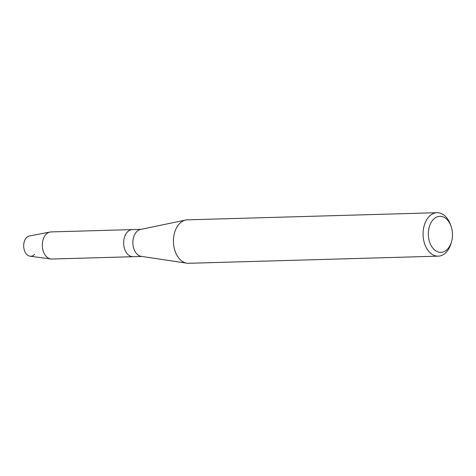 <?xml version="1.0" encoding="UTF-8"?>
<svg xmlns="http://www.w3.org/2000/svg" width="476" height="476" viewBox="0 0 476 476"><rect width="100%" height="100%" fill="white"/><g stroke="black" fill="none" stroke-linecap="round" stroke-linejoin="round"><path stroke-width="0.71" d="M34.593 254.368A10.186 6.825 -91.6 0 1 26.073 253.666A10.186 6.825 -91.6 0 1 24.454 241.136A10.186 6.825 -91.6 0 1 29.476 235.971L50.045 232.026A13.56 9.092 -91.6 0 1 51.027 231.919L141.033 229.343M451.522 241.754L451.064 243.361A21.735 14.572 -91.6 0 1 450.546 244.967A21.735 14.572 -91.6 0 1 438.259 256.153L188.639 263.293A21.735 14.572 -91.6 0 1 186.901 263.186L141.265 256.374A13.56 9.092 -91.6 0 1 133.905 236.31A13.56 9.092 -91.6 0 1 140.497 229.456L185.67 220.049A21.735 14.572 -91.6 0 1 187.395 219.847L437.016 212.707A21.735 14.572 -91.6 0 1 450.528 224.749L451.081 226.326A18.011 12.073 -91.6 0 1 451.522 241.754A18.011 12.073 -91.6 0 1 451.099 243.081A18.011 12.073 -91.6 0 1 434.79 250.096A18.011 12.073 -91.6 0 1 429.697 225.624A18.011 12.073 -91.6 0 1 440.383 216.354A18.011 12.073 -91.6 0 1 451.081 226.326M24.454 241.136A10.186 6.825 -91.6 0 0 30.059 256.213L50.819 258.98A13.56 9.092 -91.6 0 0 51.801 259.033L133.137 256.707A13.56 9.092 -91.6 0 1 125.069 250.144A13.56 9.092 -91.6 0 1 124.694 236.572A13.56 9.092 -91.6 0 1 132.364 229.593A13.56 9.092 -91.6 0 0 124.694 236.572A13.56 9.092 -91.6 0 0 125.069 250.144A13.56 9.092 -91.6 0 0 133.137 256.707L141.806 256.457M186.901 263.186A21.735 14.572 -91.6 0 1 175.103 231.033A21.735 14.572 -91.6 0 1 185.67 220.049M438.259 256.153A21.735 14.572 -91.6 0 1 425.324 245.64A21.735 14.572 -91.6 0 1 424.723 223.898A21.735 14.572 -91.6 0 1 437.016 212.707M50.819 258.98A13.56 9.092 -91.6 0 1 43.358 238.898A13.56 9.092 -91.6 0 1 50.045 232.026"/></g></svg>
